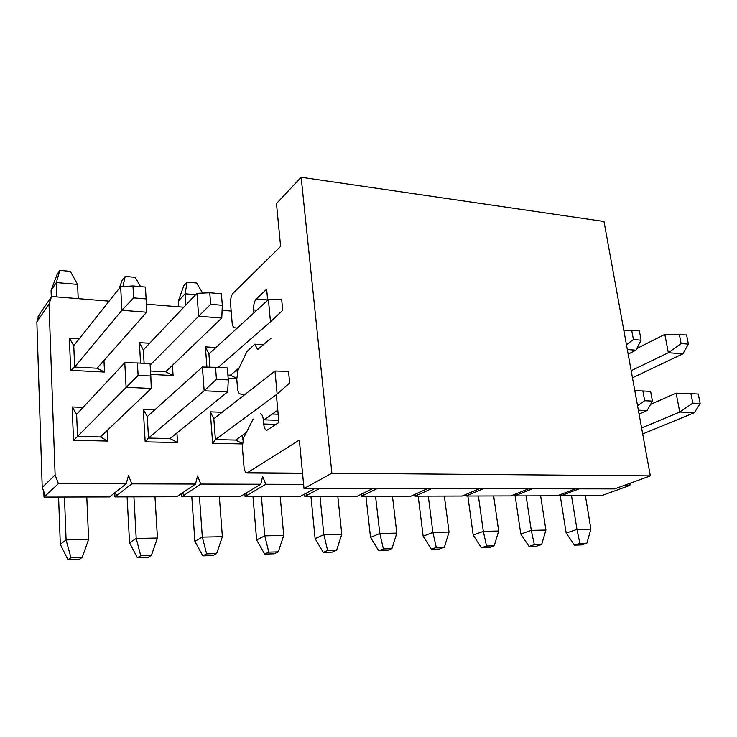<?xml version="1.0" encoding="UTF-8"?>
<svg xmlns="http://www.w3.org/2000/svg" width="737" height="737" viewBox="0 0 737 737"><rect width="100%" height="100%" fill="white"/><g stroke="black" fill="none" stroke-linecap="round" stroke-linejoin="round"><path stroke-width="1.11" d="M271.161 338.145L257.618 349.55L254.753 344.197L246.858 351.66L238.051 370.269L236.761 379.021L237.517 388.113C237.848 391.411 238.677 393.328 240.004 393.862L244.223 395.032M260.456 382.374L274.238 371.614M276.357 394.627L278.918 422.448L266.794 430.325C265.163 429.929 264.132 427.819 263.699 423.996L263.33 419.804C262.906 416.046 261.902 413.982 260.327 413.586M253.16 419.031L243.652 437.842L242.335 446.631L243.975 466.585C244.398 470.482 245.403 472.61 247.006 472.979L299.333 440.09L304.012 488.539L331.88 473.2L301.147 177.249L276.476 203.541L280.613 246.434L232.993 293.335C231.178 295.611 230.377 299.121 230.58 303.874L232.1 322.428C232.422 325.597 233.224 327.366 234.513 327.744L237.185 328.149M253.906 312.875L253.648 309.945C253.417 304.98 254.293 301.313 256.264 298.955L266.665 289.236L267.678 300.3M301.147 177.249L603.999 221.478L650.329 475.872L614.603 488.898L304.012 488.539M254.753 344.197L263.302 344.769M650.329 475.872L331.88 473.2M700.15 403.489L698.28 394.028L690.938 393.622L692.808 403.13L700.15 403.489L694.392 412.674L679.754 412.02L676.124 393.153L690.938 393.622M692.808 403.13L679.754 412.02L641.605 427.985M650.578 404.364L676.124 393.153M560.074 494.73L566.173 533.035L576.979 529.424L571.525 495.761M642.692 433.955L694.392 412.674M585.399 495.725L590.917 529.138L576.979 529.424L579.881 543.409L574.436 545.131L566.173 533.035M579.881 543.409L586.855 543.206L581.392 544.929L574.436 545.131M586.855 543.206L590.917 529.138M652.429 401.103L650.624 391.393L642.876 390.96L644.682 400.716L652.429 401.103L647.058 410.564L638.362 410.177M644.682 400.716L637.551 405.719M634.815 390.711L642.876 390.96M515.145 495.909L520.792 534.039L531.285 530.354L526.089 495.872M639.062 414.037L647.058 410.564M540.636 495.835L545.914 530.06L531.285 530.354L534.343 544.68L529.055 546.439L520.792 534.039M534.343 544.68L541.667 544.477L536.352 546.228L529.055 546.439M541.667 544.477L545.914 530.06M467.848 496.029L473.182 535.108L483.315 531.34L478.396 496.001M493.67 495.955L498.682 531.027L483.315 531.34L486.54 546.025L481.427 547.821L473.182 535.108M486.54 546.025L494.223 545.804L489.082 547.6L481.427 547.821M494.223 545.804L498.682 531.027M418.174 496.148L423.158 536.223L432.886 532.381L428.289 496.121M444.337 496.084L449.045 532.05L432.886 532.381L436.286 547.425L431.375 549.258L423.158 536.223M436.286 547.425L444.374 547.204L439.427 549.028L431.375 549.258M444.374 547.204L449.045 532.05M365.939 496.287L370.527 537.393L379.795 533.468L375.557 496.259M392.462 496.213L396.819 533.118L379.795 533.468L383.397 548.908L378.717 550.779L370.527 537.393M383.397 548.908L391.909 548.669L387.183 550.539L378.717 550.779M391.909 548.669L396.819 533.118M310.959 496.425L315.104 538.636L323.838 534.611L320.005 496.397M337.822 496.351L341.784 534.242L323.838 534.611L327.643 550.475L323.23 552.382L315.104 538.636M327.643 550.475L336.625 550.226L332.166 552.124L323.23 552.382M336.625 550.226L341.784 534.242M252.994 496.572L256.633 539.935L264.776 535.827L261.395 496.545M280.198 496.498L283.727 535.44L264.776 535.827L268.802 552.124L264.684 554.077L256.633 539.935M268.802 552.124L278.282 551.856L274.118 553.8L264.684 554.077M278.282 551.856L283.727 535.44M288.545 371.337L289.659 382.964L277.13 394.055L275.002 371.024L288.545 371.337M242.289 443.923L212.643 443.287L210.285 411.845L213.822 418.745L275.002 371.024M191.804 496.72L194.881 541.317L202.325 537.107L199.469 496.701M213.822 418.745L215.407 439.593L277.13 394.055M212.643 443.287L215.407 439.593L235.665 440.063L246.361 432.472M264.187 419.832L277.785 410.187M219.34 496.655L222.381 536.693L202.325 537.107L206.609 553.865L202.832 555.855L194.881 541.317M206.609 553.865L216.641 553.588L212.809 555.569L202.832 555.855M216.641 553.588L222.381 536.693M228.304 379.896L227.346 367.956L215.526 367.302L216.448 379.297L228.304 379.896L227.659 391.854L204.158 390.803L202.399 367.017L215.526 367.302M216.448 379.297L204.158 390.803L148.533 438.054L147.262 416.598L202.399 367.017M127.105 496.885L129.546 542.773L136.207 538.461L133.931 496.867M176.917 432.969L177.553 442.541L170.026 438.552L227.659 391.854M154.982 496.812L157.451 538.028L136.207 538.461L140.758 555.707L137.377 557.743L129.546 542.773M140.758 555.707L151.389 555.412L147.934 557.439L137.377 557.743M151.389 555.412L157.451 538.028M150.809 376.017L150.062 363.673L137.395 362.973L138.114 375.382L150.809 376.017L151.269 388.445L126.11 387.321L124.774 362.733L137.395 362.973M138.114 375.382L77.542 436.424L76.62 414.314L124.774 362.733M58.582 497.06L60.305 544.321L66.09 539.899L64.469 497.042M107.39 430.261L107.924 441.058L100.37 436.949L151.269 388.445M86.791 496.987L88.624 539.438L66.09 539.899L70.936 557.669L67.988 559.752L60.305 544.321M70.936 557.669L82.203 557.347L79.191 559.429L67.988 559.752M82.203 557.347L88.624 539.438M679.311 334.312L681.117 343.534L688.404 344.142L686.589 334.957L664.82 334.395L668.339 352.719L681.117 343.534M631.176 370.711L668.339 352.719L682.858 353.843L688.404 344.142M632.466 377.814L682.858 353.843M636.786 348.546L664.82 334.395M631.673 330.093L633.415 339.554L641.098 340.199L639.347 330.775L623.788 330.167M626.441 344.723L633.415 339.554M627.316 349.531L635.939 350.204L641.098 340.199M628.154 354.119L635.939 350.204M209.916 367.173L208.912 353.963L268.425 299.618L281.645 299.121L282.713 310.314L270.47 321.829L218.134 367.441M268.425 299.618L270.47 321.829M236.715 378.302L230.423 375.188L239.203 367.846M185.881 305.035L185.088 293.777L178.308 301.101L178.695 306.804M178.308 301.101L183.753 285.873L187.152 282.142L196.604 283.017L202.684 293.086M187.152 282.142L185.088 293.777L195.674 294.699M209.769 292.755L210.662 304.307L222.325 305.284L221.404 293.787L209.769 292.755L196.954 293.344L198.649 316.256L210.662 304.307M150.145 365.073L198.649 316.256L221.773 318.052L222.325 305.284M172.43 365.368L173.103 375.548L165.714 371.807L221.773 318.052M144.111 363.341L143.319 349.955L196.954 293.344M119.118 288.563L122.158 280.3L125.207 276.421L135.184 277.342L140.574 286.629M125.207 276.421L122.904 286.527M132.964 285.956L133.646 297.886L146.129 298.927L145.401 287.062L132.964 285.956L120.638 286.656L121.927 310.295L133.646 297.886M120.638 286.656L73.764 345.699L74.649 367.054L121.927 310.295L146.645 312.221L146.129 298.927M73.764 345.699L69.37 338.136L70.678 370.352L104.534 372.065L97.118 368.233L146.645 312.221M56.896 296.928L56.353 282.566L77.588 284.418L78.205 298.651M51.065 290.461L57.117 274.413L59.771 270.387L56.353 282.566L51.065 290.461L51.304 296.919M59.771 270.387L70.319 271.354L77.588 284.418M109.122 301.166L51.59 296.495L49.02 304.169L55.118 474.969L58.416 483.619L126.165 483.831L109.537 496.931L43.999 497.097L43.815 491.653M38.121 318.209L38.066 316.44L51.59 296.495M70.678 370.352L74.649 367.054L97.118 368.233M231.169 311.06L222.104 310.323M183.329 307.734L183.098 307.163L146.331 304.178M126.165 483.831L128.524 475.457L131.785 483.85L195.498 484.043L197.571 475.918L200.786 484.062L260.815 484.246L262.621 476.36L265.79 484.264L303.616 484.384M624.276 485.37L629.895 485.388L630.08 483.251M237.019 369.661L237.259 372.553M236.743 378.772L228.184 378.339M206.922 367.118L205.402 346.869L215.941 347.542M210.285 411.845L222.141 412.259M242.445 435.254L242.842 440.081M173.103 375.548L150.707 374.405M140.583 363.148L139.385 342.631L149.639 343.285M177.553 442.541L145.18 441.85L143.291 409.477L154.733 409.873M103.963 360.494L104.534 372.065M69.37 338.136L79.264 338.771M107.924 441.058L73.516 440.321L72.162 406.962L83.124 407.349M76.62 414.314L72.162 406.962M73.516 440.321L77.542 436.424L100.37 436.949M147.262 416.598L143.291 409.477M145.18 441.85L148.533 438.054L170.026 438.552M195.498 484.043L176.76 496.756L114.972 496.913L114.769 492.813M143.319 349.955L139.385 342.631M165.714 371.807L150.505 371.015M58.416 483.619L43.999 497.097M131.785 483.85L116.593 495.66L115.331 492.371M116.593 495.66L114.972 496.913M200.786 484.062L183.716 495.522L182.638 492.777M183.716 495.522L181.882 496.747L240.225 496.6L260.815 484.246M181.661 493.431L181.882 496.747M265.79 484.264L247.07 495.393L246.14 493.053M247.07 495.393L245.071 496.591L300.235 496.452L314.846 488.548M244.841 493.827L245.071 496.591M319.508 488.557L306.988 495.273L306.168 493.246M306.988 495.273L304.823 496.434L357.086 496.305L372.618 488.613M304.602 494.094L304.823 496.434M377.04 488.622L363.728 495.163L363 493.375M363.728 495.163L361.434 496.296L410.997 496.167L427.359 488.677M361.204 494.26L361.434 496.296M431.541 488.686L417.547 495.052L416.884 493.477M417.547 495.052L415.124 496.158L462.2 496.038L479.28 488.742M414.903 494.38L415.124 496.158M483.251 488.742L468.649 494.951L468.05 493.541M468.649 494.951L466.125 496.029L510.898 495.918L528.604 488.797M465.913 494.453L466.125 496.029M532.381 488.797L517.254 494.859L516.701 493.578M517.254 494.859L514.629 495.909L557.264 495.798L575.523 488.852M514.426 494.499L514.629 495.909M629.895 485.388L601.466 495.688L560.82 495.789L560.617 494.518M560.82 495.789L563.519 494.767L563.022 493.606M579.116 488.852L563.519 494.767M208.912 353.963L205.402 346.869M230.423 375.188L227.917 375.059M242.316 443.499L235.665 440.063M39.374 314.515L36.85 321.977L49.02 304.169M45.39 495.798L42.221 487.443L36.85 321.977M42.221 487.443L55.118 474.969M247.918 472.73L302.529 473.182M276.117 424.374L263.699 423.996M278.724 420.311L263.33 419.804M256.264 298.955L267.651 299.95M253.648 309.945L256.826 310.213M302.557 473.44L247.006 472.979M278.162 414.222L272.386 414.019"/></g></svg>
